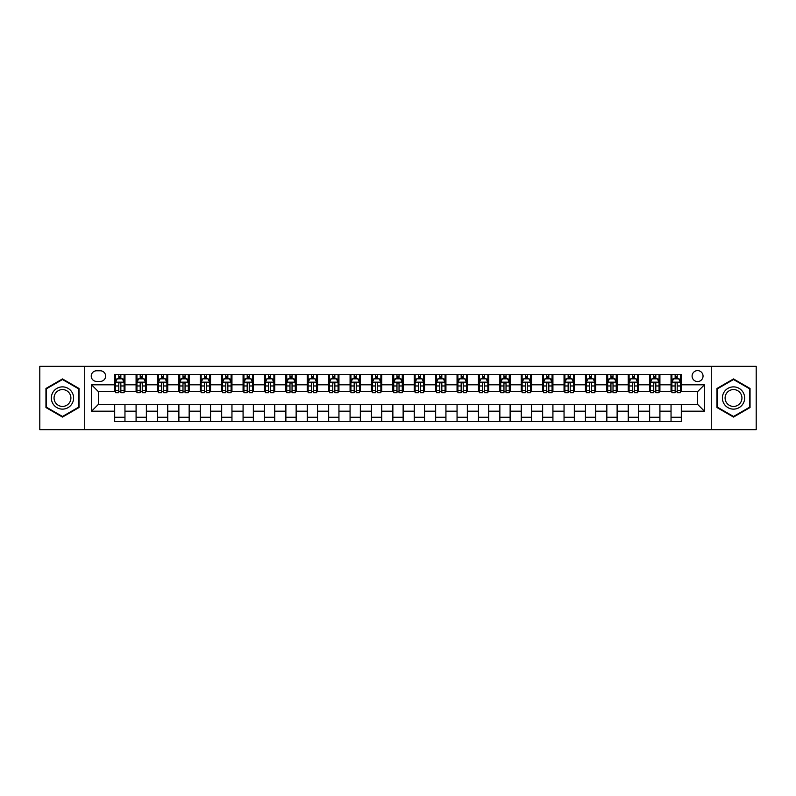<?xml version="1.0" encoding="UTF-8"?>
<svg xmlns="http://www.w3.org/2000/svg" width="796" height="796" viewBox="0 0 796 796"><rect width="100%" height="100%" fill="white"/><g stroke="black" fill="none" stroke-linecap="round" stroke-linejoin="round"><path stroke-width="1.19" d="M697.575 370.608A5.482 5.482 0 0 0 692.092 376.09A5.482 5.482 0 0 0 697.575 381.563A5.482 5.482 0 0 0 703.047 376.09A5.482 5.482 0 0 0 697.575 370.608M711.266 429.671L756.2 429.671L756.2 366.329L711.266 366.329L711.266 429.671L84.734 429.671L84.734 366.329L39.8 366.329L39.8 429.671L84.734 429.671M96.545 381.393L100.316 381.393A5.303 5.303 0 0 0 105.619 376.09A5.303 5.303 0 0 0 100.316 370.787L96.545 370.787A5.303 5.303 0 0 0 91.242 376.09A5.303 5.303 0 0 0 96.545 381.393M711.266 366.329L84.734 366.329M114.694 411.184L91.58 411.184L91.58 384.816L114.694 384.816L114.694 391.662L98.425 391.662L98.425 404.338L114.694 404.338L114.694 421.542L681.306 421.542L681.306 404.338L697.575 404.338L697.575 391.662L681.306 391.662L681.306 384.816L704.42 384.816L704.42 411.184L681.306 411.184M681.306 384.816L681.306 374.458L114.694 374.458L114.694 384.816M671.038 374.458L671.038 391.662L671.894 391.662M675.147 391.662L677.197 391.662M680.451 391.662L681.306 391.662M671.038 391.662L659.058 391.662M649.635 374.458L649.635 391.662L650.491 391.662M653.745 391.662L655.805 391.662M649.635 391.662L637.656 391.662M628.243 374.458L628.243 391.662L629.099 391.662M632.352 391.662L634.402 391.662M628.243 391.662L616.253 391.662M606.841 374.458L606.841 391.662L607.696 391.662M610.95 391.662L613.01 391.662M606.841 391.662L594.861 391.662M585.448 374.458L585.448 391.662L586.304 391.662M589.557 391.662L591.607 391.662M585.448 391.662L573.458 391.662M564.046 374.458L564.046 391.662L564.901 391.662M568.155 391.662L570.215 391.662M564.046 391.662L552.066 391.662M542.653 374.458L542.653 391.662L543.509 391.662M546.762 391.662L548.812 391.662M542.653 391.662L530.663 391.662M521.251 374.458L521.251 391.662L522.106 391.662M525.36 391.662L527.41 391.662M521.251 391.662L509.271 391.662M499.858 374.458L499.858 391.662L500.714 391.662M503.958 391.662L506.017 391.662M499.858 391.662L487.868 391.662M478.456 374.458L478.456 391.662L479.311 391.662M482.565 391.662L484.615 391.662M478.456 391.662L466.476 391.662M457.053 374.458L457.053 391.662L457.919 391.662M461.163 391.662L463.222 391.662M457.053 391.662L445.073 391.662M435.661 374.458L435.661 391.662L436.516 391.662M439.77 391.662L441.82 391.662M435.661 391.662L423.681 391.662M414.258 374.458L414.258 391.662L415.114 391.662M418.368 391.662L420.427 391.662M414.258 391.662L402.279 391.662M392.866 374.458L392.866 391.662L393.721 391.662M396.975 391.662L399.025 391.662M392.866 391.662L380.886 391.662M371.463 374.458L371.463 391.662L372.319 391.662M375.573 391.662L377.632 391.662M371.463 391.662L359.484 391.662M350.071 374.458L350.071 391.662L350.927 391.662M354.18 391.662L356.23 391.662M350.071 391.662L338.081 391.662M328.668 374.458L328.668 391.662L329.524 391.662M332.778 391.662L334.837 391.662M328.668 391.662L316.689 391.662M307.276 374.458L307.276 391.662L308.132 391.662M311.385 391.662L313.435 391.662M307.276 391.662L295.286 391.662M285.873 374.458L285.873 391.662L286.729 391.662M289.983 391.662L292.042 391.662M285.873 391.662L273.894 391.662M264.481 374.458L264.481 391.662L265.337 391.662M268.59 391.662L270.64 391.662M264.481 391.662L252.491 391.662M243.079 374.458L243.079 391.662L243.934 391.662M247.188 391.662L249.238 391.662M243.079 391.662L231.099 391.662M221.686 374.458L221.686 391.662L222.542 391.662M225.785 391.662L227.845 391.662M221.686 391.662L209.696 391.662M200.284 374.458L200.284 391.662L201.139 391.662M204.393 391.662L206.443 391.662M200.284 391.662L188.304 391.662M178.881 374.458L178.881 391.662L179.747 391.662M182.99 391.662L185.05 391.662M178.881 391.662L166.901 391.662M157.489 374.458L157.489 391.662L158.344 391.662M161.598 391.662L163.648 391.662M157.489 391.662L145.509 391.662M136.086 374.458L136.086 391.662L136.942 391.662M140.196 391.662L142.255 391.662M136.086 391.662L124.106 391.662M114.694 391.662L115.549 391.662M118.803 391.662L120.853 391.662M114.694 404.338L124.962 404.338L124.962 421.542M681.306 404.338L124.962 404.338M124.962 374.458L124.962 391.662M114.694 378.747L115.549 378.747M118.803 378.747L120.853 378.747M124.106 378.747L124.962 378.747M114.694 417.253L124.962 417.253M136.086 404.338L136.086 421.542M146.364 374.458L146.364 391.662M136.086 378.747L136.942 378.747M140.196 378.747L142.255 378.747M145.509 378.747L146.364 378.747M146.364 404.338L146.364 421.542M136.086 417.253L146.364 417.253M157.489 404.338L157.489 421.542M167.757 404.338L167.757 421.542M157.489 417.253L167.757 417.253M167.757 374.458L167.757 391.662M157.489 378.747L158.344 378.747M161.598 378.747L163.648 378.747M166.901 378.747L167.757 378.747M178.881 404.338L178.881 421.542M189.159 404.338L189.159 421.542M178.881 417.253L189.159 417.253M189.159 374.458L189.159 391.662M178.881 378.747L179.747 378.747M182.99 378.747L185.05 378.747M188.304 378.747L189.159 378.747M200.284 404.338L200.284 421.542M210.552 404.338L210.552 421.542M200.284 417.253L210.552 417.253M210.552 374.458L210.552 391.662M200.284 378.747L201.139 378.747M204.393 378.747L206.443 378.747M209.696 378.747L210.552 378.747M221.686 404.338L221.686 421.542M231.954 404.338L231.954 421.542M221.686 417.253L231.954 417.253M231.954 374.458L231.954 391.662M221.686 378.747L222.542 378.747M225.785 378.747L227.845 378.747M231.099 378.747L231.954 378.747M243.079 404.338L243.079 421.542M253.347 404.338L253.347 421.542M243.079 417.253L253.347 417.253M253.347 374.458L253.347 391.662M243.079 378.747L243.934 378.747M247.188 378.747L249.238 378.747M252.491 378.747L253.347 378.747M264.481 404.338L264.481 421.542M274.749 404.338L274.749 421.542M264.481 417.253L274.749 417.253M274.749 374.458L274.749 391.662M264.481 378.747L265.337 378.747M268.59 378.747L270.64 378.747M273.894 378.747L274.749 378.747M285.873 404.338L285.873 421.542M296.142 404.338L296.142 421.542M285.873 417.253L296.142 417.253M296.142 374.458L296.142 391.662M285.873 378.747L286.729 378.747M289.983 378.747L292.042 378.747M295.286 378.747L296.142 378.747M307.276 404.338L307.276 421.542M317.544 404.338L317.544 421.542M307.276 417.253L317.544 417.253M317.544 374.458L317.544 391.662M307.276 378.747L308.132 378.747M311.385 378.747L313.435 378.747M316.689 378.747L317.544 378.747M328.668 404.338L328.668 421.542M338.947 404.338L338.947 421.542M328.668 417.253L338.947 417.253M338.947 374.458L338.947 391.662M328.668 378.747L329.524 378.747M332.778 378.747L334.837 378.747M338.081 378.747L338.947 378.747M350.071 404.338L350.071 421.542M360.339 404.338L360.339 421.542M350.071 417.253L360.339 417.253M360.339 374.458L360.339 391.662M350.071 378.747L350.927 378.747M354.18 378.747L356.23 378.747M359.484 378.747L360.339 378.747M371.463 404.338L371.463 421.542M381.742 404.338L381.742 421.542M371.463 417.253L381.742 417.253M381.742 374.458L381.742 391.662M371.463 378.747L372.319 378.747M375.573 378.747L377.632 378.747M380.886 378.747L381.742 378.747M392.866 404.338L392.866 421.542M403.134 404.338L403.134 421.542M392.866 417.253L403.134 417.253M403.134 374.458L403.134 391.662M392.866 378.747L393.721 378.747M396.975 378.747L399.025 378.747M402.279 378.747L403.134 378.747M414.258 404.338L414.258 421.542M424.537 404.338L424.537 421.542M414.258 417.253L424.537 417.253M424.537 374.458L424.537 391.662M414.258 378.747L415.114 378.747M418.368 378.747L420.427 378.747M423.681 378.747L424.537 378.747M435.661 404.338L435.661 421.542M445.929 404.338L445.929 421.542M435.661 417.253L445.929 417.253M445.929 374.458L445.929 391.662M435.661 378.747L436.516 378.747M439.77 378.747L441.82 378.747M445.073 378.747L445.929 378.747M457.053 404.338L457.053 421.542M467.332 404.338L467.332 421.542M457.053 417.253L467.332 417.253M467.332 374.458L467.332 391.662M457.053 378.747L457.919 378.747M461.163 378.747L463.222 378.747M466.476 378.747L467.332 378.747M478.456 404.338L478.456 421.542M488.724 404.338L488.724 421.542M478.456 417.253L488.724 417.253M488.724 374.458L488.724 391.662M478.456 378.747L479.311 378.747M482.565 378.747L484.615 378.747M487.868 378.747L488.724 378.747M499.858 404.338L499.858 421.542M510.127 404.338L510.127 421.542M499.858 417.253L510.127 417.253M510.127 374.458L510.127 391.662M499.858 378.747L500.714 378.747M503.958 378.747L506.017 378.747M509.271 378.747L510.127 378.747M521.251 404.338L521.251 421.542M531.519 404.338L531.519 421.542M521.251 417.253L531.519 417.253M531.519 374.458L531.519 391.662M521.251 378.747L522.106 378.747M525.36 378.747L527.41 378.747M530.663 378.747L531.519 378.747M542.653 404.338L542.653 421.542M552.922 404.338L552.922 421.542M542.653 417.253L552.922 417.253M552.922 374.458L552.922 391.662M542.653 378.747L543.509 378.747M546.762 378.747L548.812 378.747M552.066 378.747L552.922 378.747M564.046 404.338L564.046 421.542M574.314 404.338L574.314 421.542M564.046 417.253L574.314 417.253M574.314 374.458L574.314 391.662M564.046 378.747L564.901 378.747M568.155 378.747L570.215 378.747M573.458 378.747L574.314 378.747M585.448 404.338L585.448 421.542M595.716 404.338L595.716 421.542M585.448 417.253L595.716 417.253M595.716 374.458L595.716 391.662M585.448 378.747L586.304 378.747M589.557 378.747L591.607 378.747M594.861 378.747L595.716 378.747M606.841 404.338L606.841 421.542M617.119 404.338L617.119 421.542M606.841 417.253L617.119 417.253M617.119 374.458L617.119 391.662M606.841 378.747L607.696 378.747M610.95 378.747L613.01 378.747M616.253 378.747L617.119 378.747M628.243 404.338L628.243 421.542M638.511 404.338L638.511 421.542M628.243 417.253L638.511 417.253M638.511 374.458L638.511 391.662M628.243 378.747L629.099 378.747M632.352 378.747L634.402 378.747M637.656 378.747L638.511 378.747M649.635 404.338L649.635 421.542M659.914 404.338L659.914 421.542M649.635 417.253L659.914 417.253M659.914 374.458L659.914 391.662M649.635 378.747L650.491 378.747M653.745 378.747L655.805 378.747M659.058 378.747L659.914 378.747M671.038 404.338L671.038 421.542M671.038 417.253L681.306 417.253M671.038 378.747L671.894 378.747M675.147 378.747L677.197 378.747M680.451 378.747L681.306 378.747M98.425 391.662L91.58 384.816M98.425 404.338L91.58 411.184M704.42 384.816L697.575 391.662M704.42 411.184L697.575 404.338M62.486 417.074L79.003 407.542L79.003 388.458L62.486 378.926L45.959 388.458L45.959 407.542L62.486 417.074M750.041 388.458L733.514 378.926L716.997 388.458L716.997 407.542L733.514 417.074L750.041 407.542L750.041 388.458M120.853 376.687L118.803 376.687M124.106 390.547L120.853 390.547L120.853 392.697L124.106 392.697L124.106 382.249L122.395 378.826L117.261 378.826L115.549 382.249L115.549 392.697L118.803 392.697L118.803 390.547L115.549 390.547M115.549 382.249L115.549 374.458M124.106 382.249L124.106 374.458M118.803 378.826L118.803 374.458M120.853 374.458L120.853 378.826M120.853 390.547L120.853 383.533C120.176 382.219 119.49 382.219 118.803 383.533L118.803 390.547M142.255 376.687L140.196 376.687M145.509 390.547L142.255 390.547L142.255 392.697L145.509 392.697L145.509 382.249L143.797 378.826L138.653 378.826L136.942 382.249L136.942 392.697L140.196 392.697L140.196 390.547L136.942 390.547M136.942 382.249L136.942 374.458M145.509 382.249L145.509 374.458M140.196 378.826L140.196 374.458M142.255 374.458L142.255 378.826M142.255 390.547L142.255 383.533C141.569 382.219 140.882 382.219 140.196 383.533L140.196 390.547M163.648 376.687L161.598 376.687M166.901 390.547L163.648 390.547L163.648 392.697L166.901 392.697L166.901 382.249L165.19 378.826L160.056 378.826L158.344 382.249L158.344 392.697L161.598 392.697L161.598 390.547L158.344 390.547M158.344 382.249L158.344 374.458M166.901 382.249L166.901 374.458M161.598 378.826L161.598 374.458M163.648 374.458L163.648 378.826M163.648 390.547L163.648 383.533C162.971 382.219 162.284 382.219 161.598 383.533L161.598 390.547M185.05 376.687L182.99 376.687M188.304 390.547L185.05 390.547L185.05 392.697L188.304 392.697L188.304 382.249L186.592 378.826L181.458 378.826L179.747 382.249L179.747 392.697L182.99 392.697L182.99 390.547L179.747 390.547M179.747 382.249L179.747 374.458M188.304 382.249L188.304 374.458M182.99 378.826L182.99 374.458M185.05 374.458L185.05 378.826M185.05 390.547L185.05 383.533C184.364 382.219 183.677 382.219 182.99 383.533L182.99 390.547M206.443 376.687L204.393 376.687M209.696 390.547L206.443 390.547L206.443 392.697L209.696 392.697L209.696 382.249L207.985 378.826L202.851 378.826L201.139 382.249L201.139 392.697L204.393 392.697L204.393 390.547L201.139 390.547M201.139 382.249L201.139 374.458M209.696 382.249L209.696 374.458M204.393 378.826L204.393 374.458M206.443 374.458L206.443 378.826M206.443 390.547L206.443 383.533C205.766 382.219 205.079 382.219 204.393 383.533L204.393 390.547M72.118 392.438A11.124 11.124 0 0 0 56.914 388.368A11.124 11.124 0 0 0 52.844 403.562A11.124 11.124 0 0 0 68.048 407.632A11.124 11.124 0 0 0 72.118 392.438M69.779 393.791A8.428 8.428 0 0 0 58.267 390.707A8.428 8.428 0 0 0 55.183 402.209A8.428 8.428 0 0 0 66.695 405.293A8.428 8.428 0 0 0 69.779 393.791M62.486 416.477L46.476 407.244L46.476 388.756L62.486 379.523L78.486 388.756L78.486 407.244L62.486 416.477M733.514 409.124A11.124 11.124 0 0 0 744.648 398A11.124 11.124 0 0 0 733.514 386.876A11.124 11.124 0 0 0 722.39 398A11.124 11.124 0 0 0 733.514 409.124M733.514 406.428A8.428 8.428 0 0 0 741.942 398A8.428 8.428 0 0 0 733.514 389.572A8.428 8.428 0 0 0 725.096 398A8.428 8.428 0 0 0 733.514 406.428M717.514 388.756L733.514 379.523L749.524 388.756L749.524 407.244L733.514 416.477L717.514 407.244L717.514 388.756M227.845 376.687L225.785 376.687M231.099 390.547L227.845 390.547L227.845 392.697L231.099 392.697L231.099 382.249L229.387 378.826L224.253 378.826L222.542 382.249L222.542 392.697L225.785 392.697L225.785 390.547L222.542 390.547M222.542 382.249L222.542 374.458M231.099 382.249L231.099 374.458M225.785 378.826L225.785 374.458M227.845 374.458L227.845 378.826M227.845 390.547L227.845 383.533C227.159 382.219 226.472 382.219 225.785 383.533L225.785 390.547M249.238 376.687L247.188 376.687M252.491 390.547L249.238 390.547L249.238 392.697L252.491 392.697L252.491 382.249L250.78 378.826L245.646 378.826L243.934 382.249L243.934 392.697L247.188 392.697L247.188 390.547L243.934 390.547M243.934 382.249L243.934 374.458M252.491 382.249L252.491 374.458M247.188 378.826L247.188 374.458M249.238 374.458L249.238 378.826M249.238 390.547L249.238 383.533C248.561 382.219 247.874 382.219 247.188 383.533L247.188 390.547M270.64 376.687L268.59 376.687M273.894 390.547L270.64 390.547L270.64 392.697L273.894 392.697L273.894 382.249L272.182 378.826L267.048 378.826L265.337 382.249L265.337 392.697L268.59 392.697L268.59 390.547L265.337 390.547M265.337 382.249L265.337 374.458M273.894 382.249L273.894 374.458M268.59 378.826L268.59 374.458M270.64 374.458L270.64 378.826M270.64 390.547L270.64 383.533C269.953 382.219 269.267 382.219 268.59 383.533L268.59 390.547M292.042 376.687L289.983 376.687M295.286 390.547L292.042 390.547L292.042 392.697L295.286 392.697L295.286 382.249L293.575 378.826L288.441 378.826L286.729 382.249L286.729 392.697L289.983 392.697L289.983 390.547L286.729 390.547M286.729 382.249L286.729 374.458M295.286 382.249L295.286 374.458M289.983 378.826L289.983 374.458M292.042 374.458L292.042 378.826M292.042 390.547L292.042 383.533C291.356 382.219 290.669 382.219 289.983 383.533L289.983 390.547M313.435 376.687L311.385 376.687M316.689 390.547L313.435 390.547L313.435 392.697L316.689 392.697L316.689 382.249L314.977 378.826L309.843 378.826L308.132 382.249L308.132 392.697L311.385 392.697L311.385 390.547L308.132 390.547M308.132 382.249L308.132 374.458M316.689 382.249L316.689 374.458M311.385 378.826L311.385 374.458M313.435 374.458L313.435 378.826M313.435 390.547L313.435 383.533C312.748 382.219 312.072 382.219 311.385 383.533L311.385 390.547M334.837 376.687L332.778 376.687M338.081 390.547L334.837 390.547L334.837 392.697L338.081 392.697L338.081 382.249L336.37 378.826L331.236 378.826L329.524 382.249L329.524 392.697L332.778 392.697L332.778 390.547L329.524 390.547M329.524 382.249L329.524 374.458M338.081 382.249L338.081 374.458M332.778 378.826L332.778 374.458M334.837 374.458L334.837 378.826M334.837 390.547L334.837 383.533C334.151 382.219 333.464 382.219 332.778 383.533L332.778 390.547M356.23 376.687L354.18 376.687M359.484 390.547L356.23 390.547L356.23 392.697L359.484 392.697L359.484 382.249L357.772 378.826L352.638 378.826L350.927 382.249L350.927 392.697L354.18 392.697L354.18 390.547L350.927 390.547M350.927 382.249L350.927 374.458M359.484 382.249L359.484 374.458M354.18 378.826L354.18 374.458M356.23 374.458L356.23 378.826M356.23 390.547L356.23 383.533C355.543 382.219 354.867 382.219 354.18 383.533L354.18 390.547M377.632 376.687L375.573 376.687M380.886 390.547L377.632 390.547L377.632 392.697L380.886 392.697L380.886 382.249L379.175 378.826L374.03 378.826L372.319 382.249L372.319 392.697L375.573 392.697L375.573 390.547L372.319 390.547M372.319 382.249L372.319 374.458M380.886 382.249L380.886 374.458M375.573 378.826L375.573 374.458M377.632 374.458L377.632 378.826M377.632 390.547L377.632 383.533C376.946 382.219 376.259 382.219 375.573 383.533L375.573 390.547M399.025 376.687L396.975 376.687M402.279 390.547L399.025 390.547L399.025 392.697L402.279 392.697L402.279 382.249L400.567 378.826L395.433 378.826L393.721 382.249L393.721 392.697L396.975 392.697L396.975 390.547L393.721 390.547M393.721 382.249L393.721 374.458M402.279 382.249L402.279 374.458M396.975 378.826L396.975 374.458M399.025 374.458L399.025 378.826M399.025 390.547L399.025 383.533C398.348 382.219 397.662 382.219 396.975 383.533L396.975 390.547M420.427 376.687L418.368 376.687M423.681 390.547L420.427 390.547L420.427 392.697L423.681 392.697L423.681 382.249L421.97 378.826L416.825 378.826L415.114 382.249L415.114 392.697L418.368 392.697L418.368 390.547L415.114 390.547M415.114 382.249L415.114 374.458M423.681 382.249L423.681 374.458M418.368 378.826L418.368 374.458M420.427 374.458L420.427 378.826M420.427 390.547L420.427 383.533C419.741 382.219 419.054 382.219 418.368 383.533L418.368 390.547M441.82 376.687L439.77 376.687M445.073 390.547L441.82 390.547L441.82 392.697L445.073 392.697L445.073 382.249L443.362 378.826L438.228 378.826L436.516 382.249L436.516 392.697L439.77 392.697L439.77 390.547L436.516 390.547M436.516 382.249L436.516 374.458M445.073 382.249L445.073 374.458M439.77 378.826L439.77 374.458M441.82 374.458L441.82 378.826M441.82 390.547L441.82 383.533C441.143 382.219 440.457 382.219 439.77 383.533L439.77 390.547M463.222 376.687L461.163 376.687M466.476 390.547L463.222 390.547L463.222 392.697L466.476 392.697L466.476 382.249L464.764 378.826L459.63 378.826L457.919 382.249L457.919 392.697L461.163 392.697L461.163 390.547L457.919 390.547M457.919 382.249L457.919 374.458M466.476 382.249L466.476 374.458M461.163 378.826L461.163 374.458M463.222 374.458L463.222 378.826M463.222 390.547L463.222 383.533C462.536 382.219 461.849 382.219 461.163 383.533L461.163 390.547M484.615 376.687L482.565 376.687M487.868 390.547L484.615 390.547L484.615 392.697L487.868 392.697L487.868 382.249L486.157 378.826L481.023 378.826L479.311 382.249L479.311 392.697L482.565 392.697L482.565 390.547L479.311 390.547M479.311 382.249L479.311 374.458M487.868 382.249L487.868 374.458M482.565 378.826L482.565 374.458M484.615 374.458L484.615 378.826M484.615 390.547L484.615 383.533C483.938 382.219 483.252 382.219 482.565 383.533L482.565 390.547M506.017 376.687L503.958 376.687M509.271 390.547L506.017 390.547L506.017 392.697L509.271 392.697L509.271 382.249L507.559 378.826L502.425 378.826L500.714 382.249L500.714 392.697L503.958 392.697L503.958 390.547L500.714 390.547M500.714 382.249L500.714 374.458M509.271 382.249L509.271 374.458M503.958 378.826L503.958 374.458M506.017 374.458L506.017 378.826M506.017 390.547L506.017 383.533C505.331 382.219 504.644 382.219 503.958 383.533L503.958 390.547M527.41 376.687L525.36 376.687M530.663 390.547L527.41 390.547L527.41 392.697L530.663 392.697L530.663 382.249L528.952 378.826L523.818 378.826L522.106 382.249L522.106 392.697L525.36 392.697L525.36 390.547L522.106 390.547M522.106 382.249L522.106 374.458M530.663 382.249L530.663 374.458M525.36 378.826L525.36 374.458M527.41 374.458L527.41 378.826M527.41 390.547L527.41 383.533C526.733 382.219 526.047 382.219 525.36 383.533L525.36 390.547M548.812 376.687L546.762 376.687M552.066 390.547L548.812 390.547L548.812 392.697L552.066 392.697L552.066 382.249L550.354 378.826L545.22 378.826L543.509 382.249L543.509 392.697L546.762 392.697L546.762 390.547L543.509 390.547M543.509 382.249L543.509 374.458M552.066 382.249L552.066 374.458M546.762 378.826L546.762 374.458M548.812 374.458L548.812 378.826M548.812 390.547L548.812 383.533C548.126 382.219 547.439 382.219 546.762 383.533L546.762 390.547M570.215 376.687L568.155 376.687M573.458 390.547L570.215 390.547L570.215 392.697L573.458 392.697L573.458 382.249L571.747 378.826L566.613 378.826L564.901 382.249L564.901 392.697L568.155 392.697L568.155 390.547L564.901 390.547M564.901 382.249L564.901 374.458M573.458 382.249L573.458 374.458M568.155 378.826L568.155 374.458M570.215 374.458L570.215 378.826M570.215 390.547L570.215 383.533C569.528 382.219 568.841 382.219 568.155 383.533L568.155 390.547M591.607 376.687L589.557 376.687M594.861 390.547L591.607 390.547L591.607 392.697L594.861 392.697L594.861 382.249L593.149 378.826L588.015 378.826L586.304 382.249L586.304 392.697L589.557 392.697L589.557 390.547L586.304 390.547M586.304 382.249L586.304 374.458M594.861 382.249L594.861 374.458M589.557 378.826L589.557 374.458M591.607 374.458L591.607 378.826M591.607 390.547L591.607 383.533C590.921 382.219 590.244 382.219 589.557 383.533L589.557 390.547M613.01 376.687L610.95 376.687M616.253 390.547L613.01 390.547L613.01 392.697L616.253 392.697L616.253 382.249L614.542 378.826L609.408 378.826L607.696 382.249L607.696 392.697L610.95 392.697L610.95 390.547L607.696 390.547M607.696 382.249L607.696 374.458M616.253 382.249L616.253 374.458M610.95 378.826L610.95 374.458M613.01 374.458L613.01 378.826M613.01 390.547L613.01 383.533C612.323 382.219 611.636 382.219 610.95 383.533L610.95 390.547M634.402 376.687L632.352 376.687M637.656 390.547L634.402 390.547L634.402 392.697L637.656 392.697L637.656 382.249L635.944 378.826L630.81 378.826L629.099 382.249L629.099 392.697L632.352 392.697L632.352 390.547L629.099 390.547M629.099 382.249L629.099 374.458M637.656 382.249L637.656 374.458M632.352 378.826L632.352 374.458M634.402 374.458L634.402 378.826M634.402 390.547L634.402 383.533C633.716 382.219 633.039 382.219 632.352 383.533L632.352 390.547M655.805 376.687L653.745 376.687M659.058 390.547L655.805 390.547L655.805 392.697L659.058 392.697L659.058 382.249L657.347 378.826L652.203 378.826L650.491 382.249L650.491 392.697L653.745 392.697L653.745 390.547L650.491 390.547M650.491 382.249L650.491 374.458M659.058 382.249L659.058 374.458M653.745 378.826L653.745 374.458M655.805 374.458L655.805 378.826M655.805 390.547L655.805 383.533C655.118 382.219 654.431 382.219 653.745 383.533L653.745 390.547M677.197 376.687L675.147 376.687M680.451 390.547L677.197 390.547L677.197 392.697L680.451 392.697L680.451 382.249L678.739 378.826L673.605 378.826L671.894 382.249L671.894 392.697L675.147 392.697L675.147 390.547L671.894 390.547M671.894 382.249L671.894 374.458M680.451 382.249L680.451 374.458M675.147 378.826L675.147 374.458M677.197 374.458L677.197 378.826M677.197 390.547L677.197 383.533C676.51 382.219 675.834 382.219 675.147 383.533L675.147 390.547M136.086 411.184L124.962 411.184M136.086 384.816L124.962 384.816M157.489 384.816L146.364 384.816M157.489 411.184L146.364 411.184M178.881 384.816L167.757 384.816M178.881 411.184L167.757 411.184M200.284 384.816L189.159 384.816M200.284 411.184L189.159 411.184M221.686 384.816L210.552 384.816M221.686 411.184L210.552 411.184M243.079 384.816L231.954 384.816M243.079 411.184L231.954 411.184M264.481 384.816L253.347 384.816M264.481 411.184L253.347 411.184M285.873 384.816L274.749 384.816M285.873 411.184L274.749 411.184M307.276 384.816L296.142 384.816M307.276 411.184L296.142 411.184M328.668 384.816L317.544 384.816M328.668 411.184L317.544 411.184M350.071 384.816L338.947 384.816M350.071 411.184L338.947 411.184M371.463 384.816L360.339 384.816M371.463 411.184L360.339 411.184M392.866 384.816L381.742 384.816M392.866 411.184L381.742 411.184M414.258 384.816L403.134 384.816M414.258 411.184L403.134 411.184M435.661 384.816L424.537 384.816M435.661 411.184L424.537 411.184M457.053 384.816L445.929 384.816M457.053 411.184L445.929 411.184M478.456 384.816L467.332 384.816M478.456 411.184L467.332 411.184M499.858 384.816L488.724 384.816M499.858 411.184L488.724 411.184M521.251 384.816L510.127 384.816M521.251 411.184L510.127 411.184M542.653 384.816L531.519 384.816M542.653 411.184L531.519 411.184M564.046 384.816L552.922 384.816M564.046 411.184L552.922 411.184M585.448 384.816L574.314 384.816M585.448 411.184L574.314 411.184M606.841 384.816L595.716 384.816M606.841 411.184L595.716 411.184M628.243 384.816L617.119 384.816M628.243 411.184L617.119 411.184M649.635 384.816L638.511 384.816M649.635 411.184L638.511 411.184M671.038 384.816L659.914 384.816M671.038 411.184L659.914 411.184M124.067 382.17L115.589 382.17M115.549 379.035L117.161 379.035M122.494 379.035L124.106 379.035M118.803 385.96L115.549 385.96M124.106 385.96L120.853 385.96M120.853 377.782L118.803 377.782M145.459 382.17L136.992 382.17M136.942 379.035L138.554 379.035M143.897 379.035L145.509 379.035M140.196 385.96L136.942 385.96M145.509 385.96L142.255 385.96M142.255 377.782L140.196 377.782M166.861 382.17L158.384 382.17M158.344 379.035L159.956 379.035M165.289 379.035L166.901 379.035M161.598 385.96L158.344 385.96M166.901 385.96L163.648 385.96M163.648 377.782L161.598 377.782M188.254 382.17L179.787 382.17M179.747 379.035L181.349 379.035M186.692 379.035L188.304 379.035M182.99 385.96L179.747 385.96M188.304 385.96L185.05 385.96M185.05 377.782L182.99 377.782M209.656 382.17L201.179 382.17M201.139 379.035L202.751 379.035M208.094 379.035L209.696 379.035M204.393 385.96L201.139 385.96M209.696 385.96L206.443 385.96M206.443 377.782L204.393 377.782M231.059 382.17L222.581 382.17M222.542 379.035L224.144 379.035M229.487 379.035L231.099 379.035M225.785 385.96L222.542 385.96M231.099 385.96L227.845 385.96M227.845 377.782L225.785 377.782M252.451 382.17L243.974 382.17M243.934 379.035L245.546 379.035M250.889 379.035L252.491 379.035M247.188 385.96L243.934 385.96M252.491 385.96L249.238 385.96M249.238 377.782L247.188 377.782M273.854 382.17L265.376 382.17M265.337 379.035L266.939 379.035M272.282 379.035L273.894 379.035M268.59 385.96L265.337 385.96M273.894 385.96L270.64 385.96M270.64 377.782L268.59 377.782M295.246 382.17L286.779 382.17M286.729 379.035L288.341 379.035M293.684 379.035L295.286 379.035M289.983 385.96L286.729 385.96M295.286 385.96L292.042 385.96M292.042 377.782L289.983 377.782M316.649 382.17L308.171 382.17M308.132 379.035L309.734 379.035M315.077 379.035L316.689 379.035M311.385 385.96L308.132 385.96M316.689 385.96L313.435 385.96M313.435 377.782L311.385 377.782M338.041 382.17L329.574 382.17M329.524 379.035L331.136 379.035M336.479 379.035L338.081 379.035M332.778 385.96L329.524 385.96M338.081 385.96L334.837 385.96M334.837 377.782L332.778 377.782M359.444 382.17L350.966 382.17M350.927 379.035L352.538 379.035M357.872 379.035L359.484 379.035M354.18 385.96L350.927 385.96M359.484 385.96L356.23 385.96M356.23 377.782L354.18 377.782M380.836 382.17L372.369 382.17M372.319 379.035L373.931 379.035M379.274 379.035L380.886 379.035M375.573 385.96L372.319 385.96M380.886 385.96L377.632 385.96M377.632 377.782L375.573 377.782M402.239 382.17L393.761 382.17M393.721 379.035L395.333 379.035M400.667 379.035L402.279 379.035M396.975 385.96L393.721 385.96M402.279 385.96L399.025 385.96M399.025 377.782L396.975 377.782M423.631 382.17L415.164 382.17M415.114 379.035L416.726 379.035M422.069 379.035L423.681 379.035M418.368 385.96L415.114 385.96M423.681 385.96L420.427 385.96M420.427 377.782L418.368 377.782M445.034 382.17L436.556 382.17M436.516 379.035L438.128 379.035M443.462 379.035L445.073 379.035M439.77 385.96L436.516 385.96M445.073 385.96L441.82 385.96M441.82 377.782L439.77 377.782M466.426 382.17L457.959 382.17M457.919 379.035L459.521 379.035M464.864 379.035L466.476 379.035M461.163 385.96L457.919 385.96M466.476 385.96L463.222 385.96M463.222 377.782L461.163 377.782M487.829 382.17L479.351 382.17M479.311 379.035L480.923 379.035M486.266 379.035L487.868 379.035M482.565 385.96L479.311 385.96M487.868 385.96L484.615 385.96M484.615 377.782L482.565 377.782M509.221 382.17L500.754 382.17M500.714 379.035L502.316 379.035M507.659 379.035L509.271 379.035M503.958 385.96L500.714 385.96M509.271 385.96L506.017 385.96M506.017 377.782L503.958 377.782M530.624 382.17L522.146 382.17M522.106 379.035L523.718 379.035M529.061 379.035L530.663 379.035M525.36 385.96L522.106 385.96M530.663 385.96L527.41 385.96M527.41 377.782L525.36 377.782M552.026 382.17L543.549 382.17M543.509 379.035L545.111 379.035M550.454 379.035L552.066 379.035M546.762 385.96L543.509 385.96M552.066 385.96L548.812 385.96M548.812 377.782L546.762 377.782M573.418 382.17L564.941 382.17M564.901 379.035L566.513 379.035M571.856 379.035L573.458 379.035M568.155 385.96L564.901 385.96M573.458 385.96L570.215 385.96M570.215 377.782L568.155 377.782M594.821 382.17L586.344 382.17M586.304 379.035L587.906 379.035M593.249 379.035L594.861 379.035M589.557 385.96L586.304 385.96M594.861 385.96L591.607 385.96M591.607 377.782L589.557 377.782M616.213 382.17L607.746 382.17M607.696 379.035L609.308 379.035M614.651 379.035L616.253 379.035M610.95 385.96L607.696 385.96M616.253 385.96L613.01 385.96M613.01 377.782L610.95 377.782M637.616 382.17L629.138 382.17M629.099 379.035L630.711 379.035M636.044 379.035L637.656 379.035M632.352 385.96L629.099 385.96M637.656 385.96L634.402 385.96M634.402 377.782L632.352 377.782M659.008 382.17L650.541 382.17M650.491 379.035L652.103 379.035M657.446 379.035L659.058 379.035M653.745 385.96L650.491 385.96M659.058 385.96L655.805 385.96M655.805 377.782L653.745 377.782M680.411 382.17L671.933 382.17M671.894 379.035L673.506 379.035M678.839 379.035L680.451 379.035M675.147 385.96L671.894 385.96M680.451 385.96L677.197 385.96M677.197 377.782L675.147 377.782"/></g></svg>
